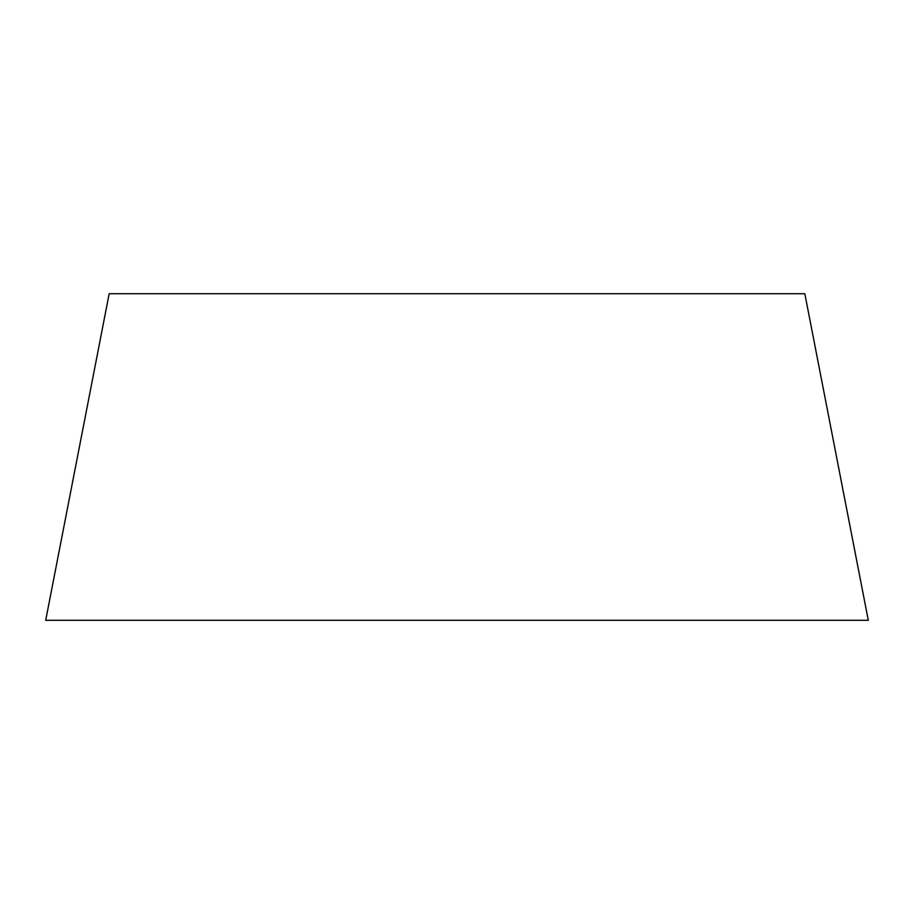 <?xml version="1.0" encoding="UTF-8"?>
<svg xmlns="http://www.w3.org/2000/svg" width="914" height="914" viewBox="0 0 914 914"><rect width="100%" height="100%" fill="white"/><g stroke="black" fill="none" stroke-linecap="round" stroke-linejoin="round"><path stroke-width="1.37" d="M868.3 620.286L804.823 293.714L109.177 293.714L45.7 620.286L868.3 620.286"/></g></svg>
